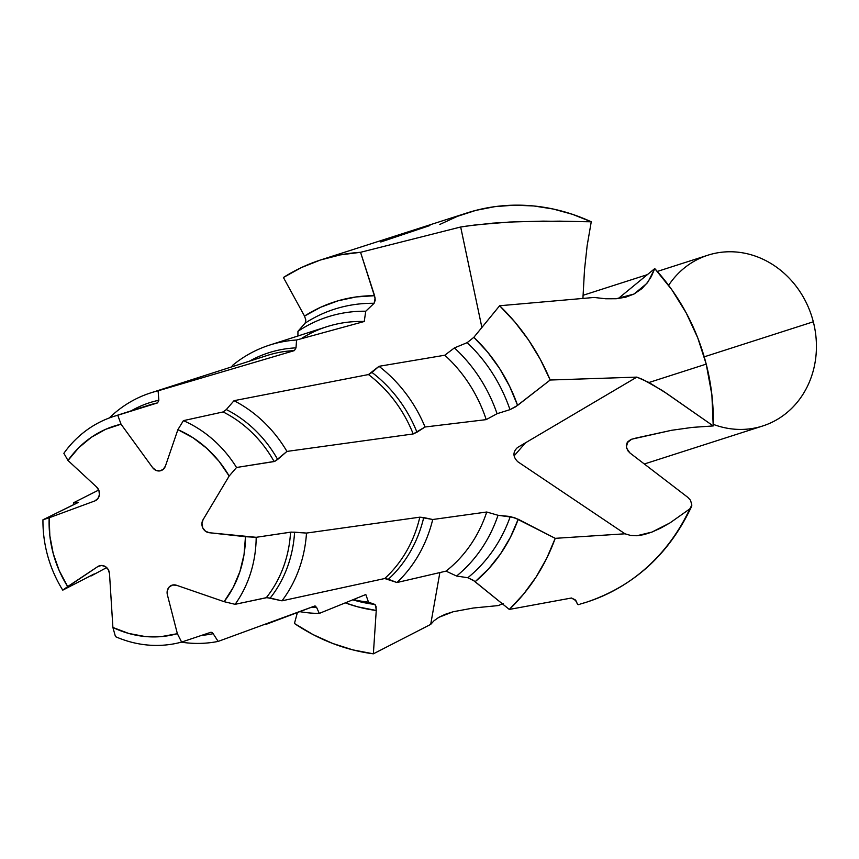 <?xml version="1.0" encoding="UTF-8"?>
<svg xmlns="http://www.w3.org/2000/svg" width="859" height="859" viewBox="0 0 859 859"><rect width="100%" height="100%" fill="white"/><g stroke="black" fill="none" stroke-linecap="round" stroke-linejoin="round"><path stroke-width="1.29" d="M644.454 463.957L762.717 425.978A89.68 80.209 -107.8 0 0 813.312 321.792L704.219 356.829L813.312 321.792A89.68 80.209 72.2 0 1 792.771 407.263A89.68 80.209 72.2 0 1 713.26 424.346M605.702 298.771L594.16 297.461L605.702 298.771L616.214 298.749L605.702 298.771M625.653 297.203L616.214 298.749L633.985 294.046L625.653 297.203M646.806 283.491L633.985 294.046L641.92 288.635L648.234 281.591L654.751 268.588L651.369 276.469L646.806 283.491M706.216 364.119A203.572 182.087 -107.8 0 0 654.751 268.588L618.255 298.556L654.751 268.588L671.792 289.687L686.212 312.934L697.766 337.888L706.216 364.119L648.996 382.491L706.216 364.119L711.886 394.882L713.228 425.935A203.572 182.087 -107.8 0 0 706.216 364.119M642.929 379.538L662.353 390.523L713.228 425.935L666.67 393.443L648.996 382.491L636.83 377.122L642.929 379.538M625.008 533.804L517.794 461.734C512.791 456.752 512.694 452.017 517.526 447.507L636.83 377.122L550.168 380.022L515.593 406.801L509.988 409.646L497.071 413.694L486.215 419.622L425.044 426.998L413.19 433.956L286.949 451.415L274.869 461.347L236.536 467.489L229.16 476.047L203.057 519.716A8.3 7.43 -107.8 0 0 209.156 532.709L256.186 537.304L291.265 532.097L306.502 533.074L419.826 517.172L432.721 519.512L486.742 512.007L498.027 515.282L514.101 517.483L555.225 538.335L546.7 558.318L536.113 576.99L523.593 594.095L509.312 609.428L473.116 580.201L467.822 577.731L456.58 576.035L446.036 571.138L396.965 582.531L384.714 578.526L281.967 600.828L266.956 597.617L235.108 604.317L224.124 601.676L176.428 585.237A8.3 7.43 -107.8 0 0 172.111 585.151A8.3 7.43 -107.8 0 0 167.376 594.804L177.362 633.684L181.625 642.07A117.844 105.399 72.2 0 1 115.471 636.637A117.844 105.399 -107.8 0 0 181.625 642.07L210.917 632.256L181.625 642.07L177.362 633.684A108.524 97.067 72.2 0 1 112.894 627.467L109.501 573.629A8.3 7.43 -107.8 0 0 98.839 566.006A8.3 7.43 -107.8 0 0 97.819 566.564L62.761 590.154A117.844 105.399 72.2 0 1 42.95 519.792A117.844 105.399 -107.8 0 0 62.761 590.154L94.243 573.898L62.761 590.154L67.678 586.579A108.524 97.067 72.2 0 1 49.178 517.773L94.791 500.947A8.3 7.43 -107.8 0 0 94.898 500.904A8.3 7.43 -107.8 0 0 96.605 486.999L68.001 460.499L63.867 453.305A117.844 105.399 72.2 0 1 113.538 416.497A117.844 105.399 72.2 0 1 117.769 415.251A117.844 105.399 -107.8 0 0 63.867 453.305L68.001 460.499A108.524 97.067 72.2 0 1 121.033 424.196L152.612 467.618A8.3 7.43 -107.8 0 0 160.569 470.764A8.3 7.43 -107.8 0 0 165.422 466.072L177.877 429.672L192.985 437.736L206.826 448.366L218.991 461.251L229.16 476.047L203.057 519.716L201.94 523.7L202.788 527.898L205.451 531.173L209.156 532.709L245.47 536.714L244.053 554.474L239.929 571.525L233.229 587.406L224.124 601.676L235.108 604.317A117.844 105.399 -107.8 0 0 256.186 537.304A117.844 105.399 72.2 0 1 235.108 604.317L266.29 597.681A117.844 105.399 -107.8 0 0 290.546 532.161L294.583 532.172A119.938 107.278 72.2 0 1 270.188 598.068L281.967 600.828A128.957 115.342 -107.8 0 0 306.502 533.074A128.957 115.342 72.2 0 1 281.967 600.828L384.714 578.526A128.957 115.342 -107.8 0 0 419.826 517.172L423.723 517.558A131.062 117.232 72.2 0 1 388.386 579.245L396.965 582.531A138.106 123.524 -107.8 0 0 432.721 519.512A138.106 123.524 72.2 0 1 396.965 582.531L446.036 571.138A138.106 123.524 -107.8 0 0 486.742 512.007A138.106 123.524 72.2 0 1 446.036 571.138L456.58 576.035A147.19 131.652 -107.8 0 0 498.027 515.282A147.19 131.652 72.2 0 1 456.58 576.035L467.822 577.731A152.462 136.377 -107.8 0 0 510.278 516.517L518.192 519.244A159.398 142.573 72.2 0 1 475.145 581.704L488.739 568.722L500.572 553.808L510.439 537.229L518.192 519.244L555.225 538.335L625.008 533.793L630.592 535.436L636.863 535.748L651.96 532.075L660.7 528.124L669.977 522.906L689.777 508.915L691.377 506.896C668.925 554.302 634.049 586.042 586.772 602.105A203.572 182.087 -107.8 0 0 689.777 508.915L669.977 522.906L651.96 532.075L643.971 534.642L636.863 535.748L630.592 535.436L625.008 533.804L555.225 538.335A203.572 182.087 72.2 0 1 509.312 609.428L474.222 580.985L467.822 577.731A152.462 136.377 -107.8 0 0 510.278 516.517L498.027 515.282L486.742 512.007L432.721 519.512L423.723 517.558A131.062 117.232 72.2 0 1 388.386 579.245L384.714 578.526A128.957 115.342 -107.8 0 0 419.826 517.172L306.502 533.074L294.583 532.172A119.938 107.278 72.2 0 1 270.188 598.068L266.29 597.681A117.844 105.399 -107.8 0 0 290.546 532.161L256.186 537.304L245.47 536.714A108.524 97.067 72.2 0 1 224.124 601.676L176.428 585.237L172.541 585.054L169.202 586.976L167.333 590.562L167.376 594.804L177.362 633.684L161.374 636.594L144.999 636.508L128.689 633.437L112.894 627.467L109.501 573.629L108.223 569.538L105.313 566.532L101.502 565.469L97.819 566.564L67.678 586.579L59.217 570.623L53.215 553.518L49.833 535.737L49.178 517.773L94.791 500.947L97.872 498.596L99.419 494.805L98.925 490.564L96.605 486.999L68.001 460.499L78.749 447.722L91.419 437.231L105.646 429.317L121.033 424.196L152.612 467.618L155.801 470.26L159.667 470.936L163.178 469.379L165.422 466.072L177.877 429.672L183.407 420.642L177.877 429.672A108.524 97.067 72.2 0 1 229.16 476.047L236.536 467.489A117.844 105.399 -107.8 0 0 183.407 420.642L223.104 411.944L183.407 420.642A117.844 105.399 72.2 0 1 236.536 467.489L274.139 461.562A117.844 105.399 -107.8 0 0 223.104 411.944L226.336 409.56A119.938 107.278 72.2 0 1 277.661 459.458L274.139 461.562A117.844 105.399 -107.8 0 0 223.104 411.944L226.336 409.56L234.024 400.681L226.336 409.56A119.938 107.278 72.2 0 1 277.661 459.458L286.949 451.415A128.957 115.342 -107.8 0 0 234.024 400.681L368.457 374.556L234.024 400.681A128.957 115.342 72.2 0 1 286.949 451.415L413.19 433.956A128.957 115.342 -107.8 0 0 368.457 374.556L371.99 372.452A131.062 117.232 72.2 0 1 416.959 432.206L413.19 433.956A128.957 115.342 -107.8 0 0 368.457 374.556L379.002 366.31L371.99 372.452A131.062 117.232 72.2 0 1 416.959 432.206L425.044 426.998A138.106 123.524 -107.8 0 0 379.002 366.31L444.79 355.218L379.002 366.31A138.106 123.524 72.2 0 1 425.044 426.998L486.215 419.622A138.106 123.524 -107.8 0 0 444.79 355.218L454.422 347.906L444.79 355.218A138.106 123.524 72.2 0 1 486.215 419.622L497.071 413.694A147.19 131.652 -107.8 0 0 454.422 347.906L467.189 342.644L454.422 347.906A147.19 131.652 72.2 0 1 497.071 413.694L509.988 409.646A152.462 136.377 -107.8 0 0 467.189 342.644L473.857 337.308A159.398 142.573 72.2 0 1 517.59 405.384L509.988 409.646A152.462 136.377 -107.8 0 0 467.189 342.644L473.857 337.308L499.627 305.75L514.917 322.061L528.553 340.024L540.354 359.427L550.168 380.022L517.59 405.384L509.645 386.389L499.594 368.511L487.59 352.061L473.857 337.308L499.627 305.75L594.149 297.45L499.627 305.75A203.572 182.087 72.2 0 1 550.168 380.022L636.82 377.112L525.525 442.793L514.069 455.936M301.112 338.747A138.106 123.524 72.2 0 1 364.237 321.502L365.751 311.226A147.19 131.652 -107.8 0 0 297.944 331.327L305.17 323.113L297.944 331.327A147.19 131.652 72.2 0 1 365.751 311.226L374.084 303.313A152.462 136.377 -107.8 0 0 305.17 323.113L305.847 320.042L304.516 316.08A159.398 142.573 72.2 0 1 374.588 295.7L375.222 300.188L374.084 303.313A152.462 136.377 -107.8 0 0 305.17 323.113L305.847 320.042L304.516 316.08L283.406 277.489L301.38 267.578L320.396 260.019L340.207 254.908L360.555 252.299L374.588 295.7L356.088 296.946L338.038 300.811L320.751 307.221L304.516 316.08L283.406 277.489A203.572 182.087 72.2 0 1 321.159 259.783A203.572 182.087 72.2 0 1 360.555 252.299L460.671 227.001L468.295 225.853L492.669 223.157L518.041 221.665L559.574 221.15L591.25 221.794L587.148 245.642L584.496 269.898L582.928 298.341L584.496 269.898L587.148 245.642L591.25 221.794L572.502 214.331L553.271 209.038L533.772 205.967L514.208 205.172L494.827 206.654L475.822 210.391L457.418 216.339L439.829 224.446M687.78 497.318L629.969 452.983L628.015 450.954L626.372 446.991L627.789 441.762L630.936 439.464L635.95 438.069L671.609 430.284L692.322 427.395L713.228 425.935L692.322 427.395L671.609 430.284L631.633 439.217L627.049 442.89L626.308 445.563L626.705 448.409L629.969 452.983L687.78 497.318L690.539 500.292L687.78 497.318M577.184 603.437L575.895 600.634L571.482 598.014L509.312 609.428L571.482 598.004L575.219 599.85L577.602 604.296L578.977 604.607L578.161 604.682M269.543 345.114L326.656 326.774A138.106 123.524 -107.8 0 1 364.237 321.502L296.57 340.014L296.011 347.863A131.062 117.232 72.2 0 0 249.432 361.177A131.062 117.232 72.2 0 1 296.011 347.863L296.57 340.014A138.106 123.524 -107.8 0 0 232.37 365.537A138.106 123.524 72.2 0 1 269.543 345.114A138.106 123.524 72.2 0 1 296.57 340.014L364.237 321.502L365.751 311.226L374.084 303.313L375.147 298.159L360.555 252.299L460.671 227.001L481.888 327.472L460.682 227.001L476.208 224.811L509.559 222.041L543.199 221.128L591.25 221.794A203.572 182.087 -107.8 0 0 466.856 212.989L321.159 259.783M150.69 392.885L267.181 355.476A128.957 115.342 -107.8 0 1 294.369 350.612L158.11 390.813L158.851 400.24A119.938 107.278 72.2 0 0 131.212 410.827A119.938 107.278 72.2 0 1 158.851 400.24L158.11 390.813A128.957 115.342 -107.8 0 0 109.308 417.968A128.957 115.342 72.2 0 1 150.69 392.885A128.957 115.342 72.2 0 1 158.11 390.813L294.369 350.612L296.011 347.863L294.369 350.612A128.957 115.342 -107.8 0 0 267.138 355.497M113.538 416.497L148.092 405.405A117.844 105.399 -107.8 0 1 157.584 402.892L117.769 415.251L121.033 424.196L117.769 415.251L157.584 402.892L158.851 400.24L157.584 402.892A117.844 105.399 -107.8 0 0 147.995 405.437M91.054 575.981A128.957 115.342 72.2 0 1 90.861 575.637A128.957 115.342 -107.8 0 0 91.054 575.981L106.688 567.584M73.455 504.813A128.957 115.342 72.2 0 1 73.509 502.762L98.721 490.038L73.509 502.762A128.957 115.342 -107.8 0 0 73.455 504.813M77.922 502.633A119.938 107.278 72.2 0 1 77.944 502.257L73.509 502.762L77.707 502.74L42.95 519.792L78.373 502.311M49.178 517.773L42.95 519.792L49.178 517.773M434.042 620.724L430.692 624.396L373.364 653.828A203.572 182.087 72.2 0 1 294.444 623.494L297.364 612.671L294.444 623.494L313.095 634.608L332.626 643.434L352.802 649.866L373.364 653.828L430.703 624.396L434.042 620.724L438.82 617.331L434.042 620.724M445.177 614.314L438.82 617.331L453.176 611.748L445.177 614.314M473.352 608.011L453.176 611.748L473.352 608.011L498.209 605.584L473.352 608.011M345.447 602.921L357.72 606.83L376.253 610.47L373.364 653.828L376.253 610.47A159.398 142.573 72.2 0 1 345.447 602.921M352.931 599.861A152.462 136.377 -107.8 0 0 374.9 604.446L376.059 606.518L376.253 610.47L375.576 605.112L368.5 602.148A147.19 131.652 72.2 0 1 353.5 599.625A147.19 131.652 -107.8 0 0 368.5 602.148L365.816 594.525L319.29 613.412A138.106 123.524 72.2 0 1 299.974 611.683A138.106 123.524 -107.8 0 0 319.29 613.412L316.595 607.399A131.062 117.232 72.2 0 1 311.441 607.281A131.062 117.232 72.2 0 0 316.595 607.399L319.29 613.412L365.816 594.525L368.5 602.148L374.9 604.446A152.462 136.377 -107.8 0 1 352.931 599.861M218.143 641.415L213.161 633.684L218.143 641.415A128.957 115.342 72.2 0 1 181.303 642.156A128.957 115.342 -107.8 0 0 218.143 641.415L314.738 606.014L316.595 607.399L314.738 606.014L266.548 624.171M213.161 633.684A119.938 107.278 72.2 0 1 201.758 635.359A119.938 107.278 72.2 0 0 213.161 633.684L212.012 632.449L213.161 633.684M210.917 632.256L212.012 632.449M112.894 627.467L115.471 636.637L112.894 627.467M668.613 285.328A89.68 80.209 72.2 0 1 748.543 254.081A89.68 80.209 72.2 0 1 813.312 321.792A89.68 80.209 -107.8 0 0 707.87 255.209L657.318 271.444M498.209 605.584L503.181 603.587L498.209 605.584M691.516 506.542L691.849 505.092L689.777 508.915A203.572 182.087 72.2 0 1 586.922 602.052A203.572 182.087 72.2 0 1 580.029 604.113L586.772 602.105M430.692 624.396L439.862 572.62M314.738 606.014L315.715 606.175M380.784 241.98L429.897 225.53M232.445 366.632L232.37 365.537M297.923 335.998L297.944 331.327M691.849 505.092L690.539 500.292L691.849 505.092M647.289 274.665L583.025 295.303M577.398 603.963L575.305 599.936"/></g></svg>
